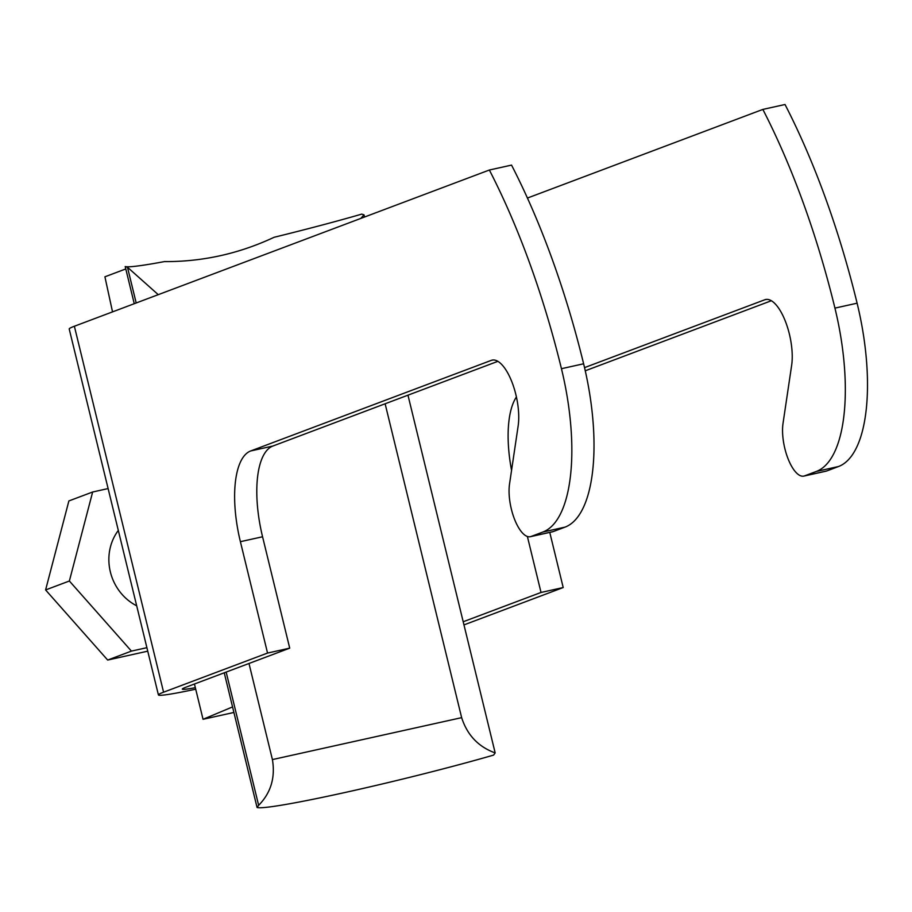 <?xml version="1.0" encoding="UTF-8"?>
<svg xmlns="http://www.w3.org/2000/svg" width="912" height="912" viewBox="0 0 912 912"><rect width="100%" height="100%" fill="white"/><g stroke="black" fill="none" stroke-linecap="round" stroke-linejoin="round"><path stroke-width="1.37" d="M530.339 536.701L552.512 531.787A32.798 12.586 77.5 0 0 553.174 531.593L565.064 527.113A147.584 56.647 77.5 0 0 583.623 363.785A409.944 157.331 77.5 0 0 511.541 165.106L489.368 170.02A409.944 157.331 77.5 0 1 561.45 368.699A147.584 56.647 77.5 0 1 542.879 532.027L531.001 536.507A32.798 12.586 77.5 0 1 530.339 536.701A32.798 12.586 77.5 0 1 511.37 509.158A32.798 12.586 77.5 0 1 509.534 484.01L518.141 425.984A40.994 15.732 -102.5 0 0 511.792 381.649A40.994 15.732 -102.5 0 0 492.138 360.115A40.994 15.732 -102.5 0 0 491.306 360.365L250.709 450.95A81.989 31.464 -102.5 0 0 240.392 541.682L267.547 653.06L289.72 648.147L185.752 687.283A49.191 2.485 166.3 0 0 182.309 689.107A49.191 2.485 166.3 0 0 195.339 687.671M527.432 198.052L762.854 109.417L785.027 104.504A409.944 157.331 77.5 0 1 857.109 303.194A147.584 56.647 77.5 0 1 838.55 466.511L826.671 470.991A32.798 12.586 77.5 0 1 826.01 471.185L803.837 476.098A32.798 12.586 77.5 0 1 788.105 458.873A32.798 12.586 77.5 0 1 783.02 423.407L791.639 365.393A40.994 15.732 -102.5 0 0 785.289 321.058A40.994 15.732 -102.5 0 0 765.624 299.524A40.994 15.732 -102.5 0 0 764.803 299.763L584.535 367.627M771.358 300.732L585.253 370.796M549.765 532.391L563.206 587.545L463.969 624.902M762.854 109.417A409.944 157.331 77.5 0 1 834.936 308.108A147.584 56.647 77.5 0 1 816.377 471.436L804.498 475.904A32.798 12.586 77.5 0 1 803.837 476.098M527.387 536.495L541.033 592.458L463.205 621.756M516.42 396.994A81.989 31.464 -102.5 0 0 511.564 470.364M541.033 592.458L563.206 587.545M267.547 653.06L163.579 692.197A73.792 3.728 166.3 0 0 158.414 694.933L69.209 328.981A73.792 3.728 -13.7 0 1 74.374 326.245L489.368 170.02M158.414 694.933A73.792 3.728 166.3 0 0 195.715 689.187M497.861 361.334L272.882 446.036A81.989 31.464 -102.5 0 0 262.565 536.769L289.72 648.147M136.686 605.807A49.191 45.361 -110.6 0 1 110.363 571.927A49.191 45.361 -110.6 0 1 118.309 530.442M147.744 651.168L107.673 660.049L45.6 589.95L68.879 500.939L92.648 492.001L108.106 488.57M146.889 647.68L131.431 651.1L69.369 581.001L92.648 492.001M45.6 589.95L69.369 581.001M107.673 660.049L131.431 651.1M125.788 268.937L104.914 276.803L112.529 311.881M364.538 217.01L364.002 214.844L361.733 214.115A147.584 7.467 -13.7 0 1 334.544 221.719A147.584 7.467 166.3 0 1 313.808 227.236A147.584 7.467 -13.7 0 1 274.09 237.291C239.047 253.707 202.487 261.812 164.411 261.596A147.584 7.467 -13.7 0 1 140.847 265.563A147.584 7.467 -13.7 0 1 132.012 266.6A147.584 7.467 -13.7 0 1 125.389 266.589M385.126 403.777L461.643 717.653C467.263 735.095 478.435 746.86 495.17 752.913L493.609 755.09A147.584 7.467 -13.7 0 1 346.366 792.197A147.584 7.467 -13.7 0 1 257.07 807.496L258.643 805.33L226.153 672.076M136.184 302.978L127.475 267.25L125.206 266.532L134.258 303.707M224.238 672.794L257.07 807.496M233.905 712.454L203.045 719.294L194.45 684.011M258.643 805.33C270.841 792.904 275.435 777.651 272.414 759.582L461.643 717.653M248.987 663.48L272.414 759.582M158.266 294.667L127.475 267.25M407.972 395.181L495.17 752.913M364.002 214.844L360.856 218.401M203.045 719.294L232.56 706.914M163.579 692.197L74.374 326.245M262.565 536.769L240.392 541.682M272.882 446.036L250.709 450.95M492.993 359.989L491.306 360.365M553.174 531.593L531.001 536.507M565.064 527.113L542.879 532.027M583.623 363.785L561.45 368.699M857.109 303.194L834.936 308.108M816.377 471.436L838.55 466.511M804.498 475.904L826.671 470.991M764.803 299.763L766.479 299.398"/></g></svg>

